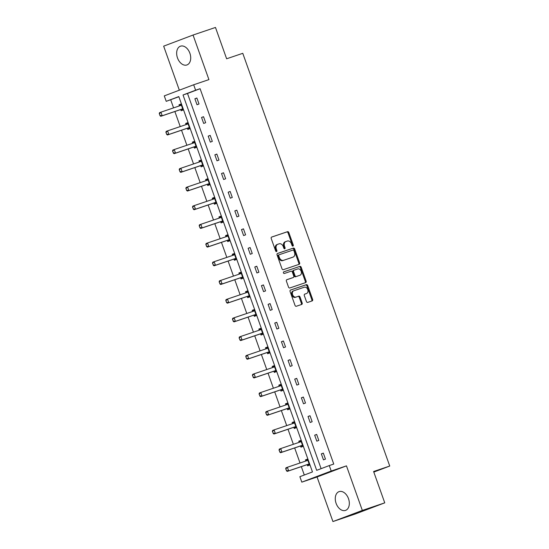 <?xml version="1.0" encoding="UTF-8"?>
<svg xmlns="http://www.w3.org/2000/svg" width="549" height="549" viewBox="0 0 549 549"><rect width="100%" height="100%" fill="white"/><g stroke="black" fill="none" stroke-linecap="round" stroke-linejoin="round"><path stroke-width="0.82" d="M292.96 246.089A0.872 0.652 69.3 0 0 293.283 245.06L288.829 232.563A1.249 0.926 69.3 0 0 287.532 231.685L271.686 237.051A1.249 0.926 69.3 0 0 271.22 238.527L275.673 251.017A0.872 0.652 69.3 0 0 276.902 250.605L276.325 248.985A3.994 2.971 69.3 0 1 277.732 244.291A3.994 2.971 69.3 0 1 277.808 244.271L279.125 243.818A3.994 2.971 69.3 0 1 283.284 246.631L283.86 248.244A0.872 0.652 69.3 0 0 285.089 247.832L284.519 246.213A3.994 2.971 69.3 0 1 285.919 241.519A3.994 2.971 69.3 0 1 285.995 241.498L287.312 241.052A3.994 2.971 69.3 0 1 291.471 243.859L292.047 245.478A0.872 0.652 69.3 0 0 292.96 246.089M292.5 246.034A0.872 0.652 69.3 0 0 292.487 245.362L288.04 232.865A1.249 0.926 69.3 0 0 286.736 231.987L271.501 237.141M276.126 251.579A0.872 0.652 69.3 0 0 276.113 250.9L275.536 249.287L276.325 248.985M284.313 248.807A0.872 0.652 69.3 0 0 284.3 248.127L283.723 246.515L284.519 246.213M336.105 503.358A9.923 6.622 71.3 0 1 339.117 491.616A9.923 6.622 71.3 0 1 348.498 498.67A9.923 6.622 71.3 0 1 345.479 510.412A9.923 6.622 71.3 0 1 336.105 503.358M177.492 57.92A9.923 6.622 71.3 0 1 180.504 46.178A9.923 6.622 71.3 0 1 189.885 53.232A9.923 6.622 71.3 0 1 186.866 64.974A9.923 6.622 71.3 0 1 177.492 57.92M332.934 521.55L362.333 510.433L346.46 465.861L317.061 476.985L332.934 521.55L355.361 513.96L384.753 502.843L373.601 471.509L389.742 466.046L242.775 53.315L226.634 58.777L215.476 27.45L193.049 35.04L163.657 46.157L179.338 90.194M384.753 502.843L362.333 510.433M306.431 301.518A1.249 0.926 69.3 0 0 307.728 302.396L312.175 300.893A1.249 0.926 69.3 0 0 312.635 299.418L307.694 285.542A1.249 0.926 69.3 0 0 306.397 284.663L290.551 290.03A1.249 0.926 69.3 0 0 290.085 291.505L295.026 305.381A1.249 0.926 69.3 0 0 296.33 306.26L301.696 304.441A1.249 0.926 69.3 0 0 302.163 302.966L300.042 297.023A1.249 0.926 69.3 0 0 298.745 296.144L296.083 297.05A3.342 2.484 69.3 0 1 292.624 294.744A3.342 2.484 69.3 0 1 293.784 290.778A3.342 2.484 69.3 0 1 293.845 290.757L304.276 287.223A3.342 2.484 69.3 0 1 307.735 289.536A3.342 2.484 69.3 0 1 306.575 293.495A3.342 2.484 69.3 0 1 306.514 293.516L304.777 294.106A1.249 0.926 69.3 0 0 304.318 295.582L306.431 301.518M178.864 96.734L166.217 101.339L164.275 95.89L193.673 84.772L208.922 79.612L193.049 35.04M193.673 84.772L195.616 90.221L183.023 94.984L316.677 470.335L329.27 465.573L331.212 471.028L301.813 482.146L299.871 476.69L312.47 471.927L178.809 96.576L166.217 101.339M329.27 465.573L333.758 464.056L200.097 88.705L195.616 90.221M346.46 465.861L331.212 471.028M299.15 264.316A1.249 0.926 69.3 0 0 299.617 262.847L294.676 248.972A1.249 0.926 69.3 0 0 293.372 248.093L277.526 253.453A1.249 0.926 69.3 0 0 277.067 254.928L282.008 268.804A1.249 0.926 69.3 0 0 283.305 269.683L299.15 264.316M301.181 267.253L306.122 281.129A1.249 0.926 69.3 0 1 305.663 282.605L289.817 287.971A1.249 0.926 69.3 0 1 288.513 287.093L286.4 281.157A1.249 0.926 69.3 0 1 286.839 279.688A1.249 0.926 69.3 0 0 286.839 279.688L293.29 277.506A1.249 0.926 69.3 0 0 293.749 276.03L292.349 272.091A1.249 0.926 69.3 0 0 291.052 271.213L284.361 273.477A0.872 0.652 69.3 0 1 283.758 271.837A0.872 0.652 69.3 0 0 283.758 271.837L299.884 266.375A1.249 0.926 69.3 0 1 301.181 267.253L300.392 267.555L305.333 281.431L306.122 281.129M373.8 472.078L389.742 466.046M300.502 445.994L300.927 447.181L302.911 446.426L300.777 440.435L298.793 441.19L300.804 440.504M299.198 442.322L298.793 441.19M287.196 408.614L287.614 409.801L289.604 409.046L287.47 403.055L285.48 403.81L287.491 403.124M285.885 404.942L285.48 403.81M273.882 371.234L274.308 372.421L276.291 371.666L274.157 365.675L272.174 366.43L274.184 365.751M272.579 367.569L272.174 366.43M260.576 333.854L260.995 335.041L262.978 334.286L260.85 328.295L258.86 329.05L260.871 328.371M259.265 330.189L258.86 329.05M247.263 296.481L247.681 297.661L249.671 296.906L247.537 290.915L245.554 291.67L247.565 290.991M245.959 292.809L245.554 291.67M233.956 259.101L234.375 260.281L236.358 259.526L234.231 253.542L232.241 254.29L234.251 253.611M232.646 255.429L232.241 254.29M220.643 221.721L221.062 222.901L223.052 222.153L220.918 216.162L218.934 216.91L220.945 216.231M219.339 218.049L218.934 216.91M207.33 184.34L207.755 185.521L209.739 184.773L207.604 178.782L205.621 179.53L207.632 178.85M206.026 180.669L205.621 179.53M194.023 146.96L194.442 148.141L196.432 147.393L194.298 141.402L192.308 142.15L194.319 141.47M192.713 143.289L192.308 142.15M180.71 109.58L181.136 110.761L183.119 110.013L180.985 104.022L179.001 104.77L181.012 104.09M179.406 105.909L179.001 104.77M170.705 99.822L173.573 107.885M174.87 111.529L180.23 126.572M181.527 130.216L186.88 145.265M188.183 148.909L193.536 163.952M194.833 167.596L200.193 182.645M201.49 186.289L206.849 201.332M208.146 204.976L213.506 220.025M214.803 223.669L220.156 238.712M221.453 242.356L226.812 257.399M228.109 261.049L233.469 276.092M234.766 279.736L240.126 294.779M241.423 298.43L246.776 313.472M248.079 317.116L253.432 332.159M254.729 335.803L260.089 350.852M261.386 354.496L266.745 369.539M268.042 373.183L273.402 388.232M274.699 391.876L280.052 406.919M281.356 410.563L286.708 425.612M288.005 429.256L293.365 444.299M294.662 447.943L300.022 462.992M301.319 466.636L304.304 475.015M187.367 128.267L187.785 129.454L189.776 128.699L187.641 122.708L185.658 123.463L187.669 122.784M186.063 124.602L185.658 123.463M200.68 165.647L201.099 166.834L203.082 166.079L200.955 160.088L198.964 160.843L200.975 160.157M199.369 161.976L198.964 160.843M213.986 203.027L214.412 204.214L216.395 203.459L214.261 197.468L212.278 198.223L214.288 197.537M212.683 199.356L212.278 198.223M227.3 240.407L227.718 241.587L229.708 240.839L227.574 234.848L225.584 235.603L227.595 234.917M225.989 236.736L225.584 235.603M240.606 277.787L241.032 278.967L243.015 278.219L240.881 272.229L238.897 272.977L240.908 272.297M239.302 274.116L238.897 272.977M253.919 315.167L254.338 316.348L256.328 315.6L254.194 309.609L252.204 310.357L254.221 309.677M252.609 311.496L252.204 310.357M267.226 352.547L267.651 353.728L269.634 352.98L267.5 346.989L265.517 347.737L267.528 347.057M265.922 348.876L265.517 347.737M280.539 389.927L280.958 391.108L282.948 390.36L280.813 384.369L278.83 385.117L280.841 384.437M279.235 386.256L278.83 385.117M293.852 427.307L294.271 428.488L296.254 427.74L294.127 421.749L292.137 422.497L294.147 421.817M292.542 423.636L292.137 422.497M307.159 464.687L307.584 465.868L309.567 465.12L307.433 459.129L305.45 459.877L307.461 459.197M305.855 461.016L305.45 459.877M317.061 476.985L301.813 482.146M200.097 88.705L187.504 93.467L321.11 468.661M187.504 93.467L183.023 94.984M323.471 459.856L321.337 453.865L323.327 453.117L325.454 459.108L323.471 459.856M316.814 441.17L314.68 435.179L316.67 434.424L318.804 440.415L316.814 441.17M310.158 422.476L308.03 416.485L310.013 415.737L312.148 421.728L310.158 422.476M303.508 403.789L301.374 397.799L303.357 397.044L305.491 403.035L303.508 403.789M296.851 385.096L294.717 379.105L296.707 378.357L298.834 384.348L296.851 385.096M290.195 366.409L288.06 360.419L290.05 359.67L292.185 365.655L290.195 366.409M283.538 347.716L281.411 341.732L283.394 340.977L285.528 346.968L283.538 347.716M276.888 329.029L274.754 323.038L276.737 322.29L278.871 328.281L276.888 329.029M270.232 310.343L268.097 304.352L270.081 303.597L272.215 309.588L270.232 310.343M263.575 291.649L261.441 285.658L263.431 284.91L265.558 290.901L263.575 291.649M256.918 272.963L254.784 266.972L256.774 266.217L258.908 272.208L256.918 272.963M250.262 254.269L248.134 248.278L250.118 247.53L252.252 253.521L250.262 254.269M243.612 235.583L241.478 229.592L243.461 228.837L245.595 234.828L243.612 235.583M236.955 216.889L234.821 210.898L236.811 210.15L238.939 216.141L236.955 216.889M230.299 198.203L228.164 192.212L230.155 191.457L232.289 197.448L230.299 198.203M223.642 179.509L221.515 173.518L223.498 172.77L225.632 178.761L223.642 179.509M216.992 160.823L214.858 154.832L216.841 154.077L218.976 160.068L216.992 160.823M210.336 142.129L208.201 136.138L210.185 135.39L212.319 141.381L210.336 142.129M203.679 123.443L201.545 117.452L203.535 116.704L205.662 122.688L203.679 123.443M197.022 104.749L194.888 98.765L196.878 98.01L199.013 104.001L197.022 104.749M194.888 98.765L196.899 98.079M201.545 117.452L203.555 116.772M208.201 136.138L210.212 135.459M214.858 154.832L216.869 154.152M221.515 173.518L223.525 172.839M228.164 192.212L230.175 191.532M234.821 210.898L236.832 210.219M241.478 229.592L243.488 228.912M248.134 248.278L250.145 247.599M254.784 266.972L256.802 266.292M261.441 285.658L263.451 284.979M268.097 304.352L270.108 303.666M274.754 323.038L276.765 322.359M281.411 341.732L283.421 341.046M288.06 360.419L290.071 359.739M294.717 379.105L296.728 378.426M301.374 397.799L303.384 397.119M308.03 416.485L310.041 415.806M314.68 435.179L316.698 434.499M321.337 453.865L323.347 453.186M285.851 241.553L285.199 241.793A3.994 2.971 69.3 0 0 285.123 241.821A3.994 2.971 69.3 0 0 283.723 246.515M277.657 244.326L277.012 244.566A3.994 2.971 69.3 0 0 276.936 244.593A3.994 2.971 69.3 0 0 275.536 249.287M298.539 264.529A1.249 0.926 69.3 0 0 298.821 263.143L293.88 249.267A1.249 0.926 69.3 0 0 292.576 248.388L277.341 253.549M293.9 250.68A0.872 0.652 69.3 0 0 292.994 250.063L279.077 254.77A0.872 0.652 69.3 0 0 278.755 255.807L279.366 257.508A3.994 2.971 69.3 0 0 283.524 260.322L293.029 257.104A3.994 2.971 69.3 0 0 293.104 257.076A3.994 2.971 69.3 0 0 294.511 252.382L293.9 250.68M278.268 255.079L278.288 255.072A0.872 0.652 69.3 0 0 277.966 256.108L278.755 255.807M292.384 257.344A3.994 2.971 69.3 0 1 292.308 257.378A3.994 2.971 69.3 0 1 292.233 257.399L282.728 260.617A3.994 2.971 69.3 0 1 278.569 257.81L277.966 256.108M305.052 282.81A1.249 0.926 69.3 0 0 305.333 281.431M286.681 279.77L292.493 277.801A1.249 0.926 69.3 0 0 292.542 277.787M283.62 271.913L299.884 266.375M299.96 275.248A3.342 2.484 69.3 0 0 300.022 275.221A3.342 2.484 69.3 0 0 301.181 271.261A3.342 2.484 69.3 0 0 297.723 268.955L294.044 270.197A1.249 0.926 69.3 0 0 293.585 271.673L294.985 275.612A1.249 0.926 69.3 0 0 296.282 276.49L299.164 275.543A3.342 2.484 69.3 0 0 299.226 275.523A3.342 2.484 69.3 0 0 299.287 275.502M293.996 270.218L293.248 270.499A1.249 0.926 69.3 0 0 292.789 271.975L293.585 271.673M299.164 275.543L295.492 276.792A1.249 0.926 69.3 0 1 294.189 275.914L292.789 271.975M300.392 267.555A1.249 0.926 69.3 0 0 299.088 266.677M305.841 293.77A3.342 2.484 69.3 0 1 305.779 293.797A3.342 2.484 69.3 0 1 305.724 293.818L304.592 294.202M293.722 290.805L293.049 291.059A3.342 2.484 69.3 0 0 292.988 291.08A3.342 2.484 69.3 0 0 291.828 295.039A3.342 2.484 69.3 0 0 295.287 297.352L296.083 297.05M301.085 304.647A1.249 0.926 69.3 0 0 301.367 303.268L299.253 297.325A1.249 0.926 69.3 0 0 297.949 296.446L295.287 297.352M311.564 301.099A1.249 0.926 69.3 0 0 311.846 299.72L306.898 285.844A1.249 0.926 69.3 0 0 305.601 284.965L290.366 290.119M159.258 113.773L160.13 115.475L159.258 113.773L159.505 112.703L160.932 112.161L162.216 115.757L181.945 109.073A1.27 0.947 -110.7 0 1 182.241 109.038L182.79 109.079M160.13 115.475L162.216 115.757L160.782 116.299L180.518 109.615A1.27 0.947 -110.7 0 1 180.813 109.58L183.023 109.745M181.328 104.969L180.923 105.333A1.27 0.947 -110.7 0 1 180.669 105.483L160.932 112.161L159.491 113.677M181.122 104.406L179.489 105.875A1.27 0.947 -110.7 0 1 179.482 105.882L180.923 105.333M159.896 115.565L160.782 116.299M165.908 132.46L166.786 134.169L165.908 132.46L166.162 131.389L167.589 130.854L168.872 134.443L188.602 127.766A1.27 0.947 -110.7 0 1 188.897 127.732L189.446 127.773M166.786 134.169L168.872 134.443L167.438 134.985L187.175 128.308A1.27 0.947 -110.7 0 1 187.463 128.274L189.679 128.439M187.978 123.662L187.573 124.026A1.27 0.947 -110.7 0 1 187.326 124.17L167.589 130.854L166.148 132.371M187.779 123.093L186.145 124.561A1.27 0.947 -110.7 0 1 186.132 124.575M166.553 134.258L167.438 134.985M172.564 151.153L173.443 152.855L172.564 151.153L172.818 150.083L174.246 149.541L175.522 153.137L195.259 146.453A1.27 0.947 -110.7 0 1 195.554 146.418L196.096 146.459M173.443 152.855L175.522 153.137L174.095 153.679L193.831 146.995A1.27 0.947 -110.7 0 1 194.12 146.96L196.336 147.125M194.634 142.349L194.229 142.713A1.27 0.947 -110.7 0 1 193.982 142.864L174.246 149.541L172.805 151.057M194.435 141.786L192.802 143.255A1.27 0.947 -110.7 0 1 192.788 143.262L194.229 142.713M173.203 152.945L174.095 153.679M179.221 169.84L180.099 171.549L179.221 169.84L179.468 168.769L180.902 168.234L182.179 171.823L201.915 165.146A1.27 0.947 -110.7 0 1 202.204 165.112L202.753 165.153M180.099 171.549L182.179 171.823L180.751 172.365L200.481 165.688A1.27 0.947 -110.7 0 1 200.776 165.647L202.993 165.819M201.291 161.042L200.886 161.406A1.27 0.947 -110.7 0 1 200.632 161.55L180.902 168.234L179.461 169.751M201.092 160.473L199.459 161.941A1.27 0.947 -110.7 0 1 199.445 161.955L200.886 161.406M179.859 171.638L180.751 172.365M185.878 188.527L186.756 190.235L185.878 188.527L186.125 187.463L187.552 186.921L188.835 190.517L208.572 183.833A1.27 0.947 -110.7 0 1 208.86 183.798L209.409 183.84M186.756 190.235L188.835 190.517L187.408 191.059L207.138 184.375A1.27 0.947 -110.7 0 1 207.433 184.34L209.649 184.505M207.947 179.729L207.543 180.093A1.27 0.947 -110.7 0 1 207.289 180.244L187.552 186.921L186.111 188.437M207.742 179.166L206.108 180.635A1.27 0.947 -110.7 0 1 206.101 180.642M186.516 190.325L187.408 191.059M192.527 207.22L193.406 208.929L192.527 207.22L192.781 206.149L194.209 205.607L195.492 209.203L215.222 202.526A1.27 0.947 -110.7 0 1 215.517 202.492L216.066 202.533M193.406 208.929L195.492 209.203L194.058 209.745L213.794 203.068A1.27 0.947 -110.7 0 1 214.083 203.027L216.299 203.199M214.597 198.415L214.199 198.779A1.27 0.947 -110.7 0 1 213.945 198.93L194.209 205.607L192.768 207.131M214.398 197.853L212.765 199.321A1.27 0.947 -110.7 0 1 212.751 199.335M193.173 209.018L194.058 209.745M199.184 225.907L200.062 227.615L199.184 225.907L199.438 224.843L200.865 224.301L202.149 227.897L221.878 221.213A1.27 0.947 -110.7 0 1 222.173 221.178L222.722 221.22M200.062 227.615L202.149 227.897L200.714 228.432L220.451 221.755A1.27 0.947 -110.7 0 1 220.739 221.721L222.956 221.885M221.254 217.109L220.849 217.473A1.27 0.947 -110.7 0 1 220.602 217.624L200.865 224.301L199.424 225.817M221.055 216.546L219.422 218.015A1.27 0.947 -110.7 0 1 219.408 218.022M199.822 227.705L200.714 228.432M205.841 244.6L206.719 246.309L205.841 244.6L206.088 243.53L207.522 242.987L208.798 246.583L228.535 239.906A1.27 0.947 -110.7 0 1 228.823 239.872L229.372 239.913M206.719 246.309L208.798 246.583L207.371 247.125L227.108 240.448A1.27 0.947 -110.7 0 1 227.396 240.407L229.612 240.579M227.91 235.796L227.506 236.159A1.27 0.947 -110.7 0 1 227.252 236.31L207.522 242.987L206.081 244.511M227.711 235.233L226.078 236.701A1.27 0.947 -110.7 0 1 226.064 236.715M206.479 246.398L207.371 247.125M212.497 263.287L213.376 264.995L212.497 263.287L212.744 262.223L214.179 261.681L215.455 265.277L235.192 258.593A1.27 0.947 -110.7 0 1 235.48 258.558L236.029 258.6M213.376 264.995L215.455 265.277L214.028 265.812L233.757 259.135A1.27 0.947 -110.7 0 1 234.052 259.101L236.269 259.265M234.567 254.489L234.162 254.853A1.27 0.947 -110.7 0 1 233.908 254.997L214.179 261.681L212.731 263.197M234.361 253.926L232.728 255.395A1.27 0.947 -110.7 0 1 232.721 255.402M213.136 265.085L214.028 265.812M219.154 281.98L220.032 283.682L219.154 281.98L219.401 280.91L220.828 280.367L222.112 283.963L241.841 277.286A1.27 0.947 -110.7 0 1 242.136 277.245L242.685 277.286M220.032 283.682L222.112 283.963L220.684 284.506L240.414 277.821A1.27 0.947 -110.7 0 1 240.709 277.787L242.919 277.952M241.224 273.176L240.819 273.539A1.27 0.947 -110.7 0 1 240.565 273.69L220.828 280.367L219.387 281.891M241.018 272.613L239.385 274.081A1.27 0.947 -110.7 0 1 239.378 274.095M219.792 283.778L220.684 284.506M225.804 300.667L226.682 302.375L225.804 300.667L226.058 299.603L227.485 299.061L228.768 302.657L248.498 295.973A1.27 0.947 -110.7 0 1 248.793 295.938L249.342 295.98M226.682 302.375L228.768 302.657L227.334 303.192L247.071 296.515A1.27 0.947 -110.7 0 1 247.359 296.481L249.575 296.645M247.874 291.869L247.469 292.233A1.27 0.947 -110.7 0 1 247.222 292.377L227.485 299.061L226.044 300.577M247.674 291.306L246.041 292.775A1.27 0.947 -110.7 0 1 246.027 292.782M226.449 302.465L227.334 303.192M232.46 319.36L233.339 321.062L232.46 319.36L232.714 318.29L234.142 317.747L235.418 321.343L255.155 314.666A1.27 0.947 -110.7 0 1 255.45 314.625L255.992 314.666M233.339 321.062L235.418 321.343L233.991 321.886L253.727 315.201A1.27 0.947 -110.7 0 1 254.015 315.167L256.232 315.332M254.53 310.556L254.125 310.919A1.27 0.947 -110.7 0 1 253.878 311.07L234.142 317.747L232.701 319.271M254.331 309.993L252.698 311.461A1.27 0.947 -110.7 0 1 252.684 311.475M233.099 321.158L233.991 321.886M239.117 338.047L239.995 339.756L239.117 338.047L239.364 336.983L240.798 336.441L242.075 340.03L261.811 333.353A1.27 0.947 -110.7 0 1 262.099 333.318L262.648 333.36M239.995 339.756L242.075 340.03L240.647 340.572L260.377 333.895A1.27 0.947 -110.7 0 1 260.672 333.861L262.889 334.025M261.187 329.249L260.782 329.613A1.27 0.947 -110.7 0 1 260.528 329.757L240.798 336.441L239.357 337.958M260.988 328.679L259.354 330.148A1.27 0.947 -110.7 0 1 259.341 330.162M239.755 339.845L240.647 340.572M245.774 356.74L246.652 358.442L245.774 356.74L246.021 355.67L247.455 355.128L248.731 358.723L268.468 352.039A1.27 0.947 -110.7 0 1 268.756 352.005L269.305 352.046M246.652 358.442L248.731 358.723L247.304 359.266L267.034 352.582A1.27 0.947 -110.7 0 1 267.329 352.547L269.545 352.712M267.843 347.936L267.438 348.299A1.27 0.947 -110.7 0 1 267.185 348.45L247.455 355.128L246.007 356.644M267.637 347.373L266.004 348.841A1.27 0.947 -110.7 0 1 265.997 348.848L267.438 348.299M246.412 358.531L247.304 359.266M252.423 375.427L253.302 377.136L252.423 375.427L252.677 374.356L254.105 373.821L255.388 377.41L275.118 370.733A1.27 0.947 -110.7 0 1 275.413 370.699L275.962 370.74M253.302 377.136L255.388 377.41L253.954 377.952L273.69 371.275A1.27 0.947 -110.7 0 1 273.985 371.241L276.195 371.405M274.493 366.629L274.095 366.993A1.27 0.947 -110.7 0 1 273.862 367.13L254.105 373.821L252.664 375.338M274.294 366.059L272.661 367.528A1.27 0.947 -110.7 0 1 272.647 367.542M253.068 377.225L253.954 377.952M259.08 394.12L259.958 395.822L259.08 394.12L259.334 393.05L260.761 392.508L262.045 396.104L281.774 389.419A1.27 0.947 -110.7 0 1 282.069 389.385L282.618 389.426M259.958 395.822L262.045 396.104L260.61 396.646L280.347 389.962A1.27 0.947 -110.7 0 1 280.635 389.927L282.852 390.092M281.15 385.316L280.745 385.679A1.27 0.947 -110.7 0 1 280.498 385.83L260.761 392.508L259.32 394.024M280.951 384.753L279.317 386.221A1.27 0.947 -110.7 0 1 279.304 386.228L280.745 385.679M259.718 395.911L260.61 396.646M265.737 412.807L266.615 414.516L265.737 412.807L265.984 411.736L267.418 411.201L268.694 414.79L288.431 408.113A1.27 0.947 -110.7 0 1 288.719 408.079L289.268 408.12M266.615 414.516L268.694 414.79L267.267 415.332L287.003 408.655A1.27 0.947 -110.7 0 1 287.292 408.621L289.508 408.785M287.806 404.009L287.401 404.373A1.27 0.947 -110.7 0 1 287.175 404.51L267.418 411.201L265.977 412.718M287.607 403.44L285.974 404.908A1.27 0.947 -110.7 0 1 285.96 404.922L287.401 404.373M266.375 414.605L267.267 415.332M272.393 431.493L273.272 433.202L272.393 431.493L272.64 430.43L274.075 429.888L275.351 433.484L295.088 426.799A1.27 0.947 -110.7 0 1 295.376 426.765L295.925 426.806M273.272 433.202L275.351 433.484L273.924 434.026L293.653 427.342A1.27 0.947 -110.7 0 1 293.948 427.307L296.165 427.472M294.463 422.696L294.058 423.059A1.27 0.947 -110.7 0 1 293.832 423.197L274.075 429.888L272.633 431.404M294.264 422.133L292.631 423.602A1.27 0.947 -110.7 0 1 292.617 423.608M273.031 433.291L273.924 434.026M279.05 450.187L279.928 451.896L279.05 450.187L279.297 449.116L280.724 448.574L282.008 452.17L301.744 445.493A1.27 0.947 -110.7 0 1 302.032 445.459L302.581 445.5M279.928 451.896L282.008 452.17L280.58 452.712L300.31 446.035A1.27 0.947 -110.7 0 1 300.605 445.994L302.815 446.165M301.12 441.382L300.715 441.746A1.27 0.947 -110.7 0 1 300.461 441.897L280.724 448.574L279.283 450.098M300.914 440.82L299.28 442.288A1.27 0.947 -110.7 0 1 299.274 442.302L300.715 441.746M279.688 451.985L280.58 452.712M285.7 468.873L286.578 470.582L285.7 468.873L285.954 467.81L287.381 467.268L288.664 470.864L308.394 464.18A1.27 0.947 -110.7 0 1 308.689 464.145L309.238 464.186M286.578 470.582L288.664 470.864L287.23 471.406L306.966 464.722A1.27 0.947 -110.7 0 1 307.255 464.687L309.471 464.852M307.769 460.076L307.365 460.439A1.27 0.947 -110.7 0 1 307.138 460.577L287.381 467.268L285.94 468.784M307.57 459.513L305.937 460.982A1.27 0.947 -110.7 0 1 305.923 460.988L307.365 460.439M286.345 470.671L287.23 471.406M292.487 245.362L293.283 245.06M276.113 250.9L276.902 250.605M284.3 248.127L285.089 247.832M286.736 231.987L287.532 231.685M288.04 232.865L288.829 232.563M292.576 248.388L293.372 248.093M293.88 249.267L294.676 248.972M298.821 263.143L299.617 262.847M278.569 257.81L279.366 257.508M282.728 260.617L283.524 260.322M292.233 257.399L293.029 257.104M292.493 277.801L293.29 277.506M294.189 275.914L294.985 275.612M295.492 276.792L296.282 276.49M305.724 293.818L306.514 293.516M297.949 296.446L298.745 296.144M299.253 297.325L300.042 297.023M301.367 303.268L302.163 302.966M305.601 284.965L306.397 284.663M306.898 285.844L307.694 285.542M311.846 299.72L312.635 299.418M180.813 109.58L182.241 109.038M180.518 109.615L181.945 109.073M187.463 128.274L188.897 127.732M187.175 128.308L188.602 127.766M186.145 124.561L187.573 124.026M194.12 146.96L195.554 146.418M193.831 146.995L195.259 146.453M200.776 165.647L202.204 165.112M200.481 165.688L201.915 165.146M207.433 184.34L208.86 183.798M207.138 184.375L208.572 183.833M206.108 180.635L207.543 180.093M214.083 203.027L215.517 202.492M213.794 203.068L215.222 202.526M212.765 199.321L214.199 198.779M220.739 221.721L222.173 221.178M220.451 221.755L221.878 221.213M219.422 218.015L220.849 217.473M227.396 240.407L228.823 239.872M227.108 240.448L228.535 239.906M226.078 236.701L227.506 236.159M234.052 259.101L235.48 258.558M233.757 259.135L235.192 258.593M232.728 255.395L234.162 254.853M240.709 277.787L242.136 277.245M240.414 277.821L241.841 277.286M239.385 274.081L240.819 273.539M247.359 296.481L248.793 295.938M247.071 296.515L248.498 295.973M246.041 292.775L247.469 292.233M254.015 315.167L255.45 314.625M253.727 315.201L255.155 314.666M252.698 311.461L254.125 310.919M260.672 333.861L262.099 333.318M260.377 333.895L261.811 333.353M259.354 330.148L260.782 329.613M267.329 352.547L268.756 352.005M267.034 352.582L268.468 352.039M273.985 371.241L275.413 370.699M273.69 371.275L275.118 370.733M272.661 367.528L274.095 366.993M280.635 389.927L282.069 389.385M280.347 389.962L281.774 389.419M287.292 408.621L288.719 408.079M287.003 408.655L288.431 408.113M293.948 427.307L295.376 426.765M293.653 427.342L295.088 426.799M292.631 423.602L294.058 423.059M300.605 445.994L302.032 445.459M300.31 446.035L301.744 445.493M307.255 464.687L308.689 464.145M306.966 464.722L308.394 464.18M285.123 241.821L285.919 241.519M276.936 244.593L277.732 244.291M292.308 257.378L293.104 257.076M292.521 277.794L293.317 277.492M299.226 275.523L300.022 275.221M293.228 270.506L294.024 270.204M305.779 293.797L306.575 293.495M292.988 291.08L293.784 290.778"/></g></svg>
